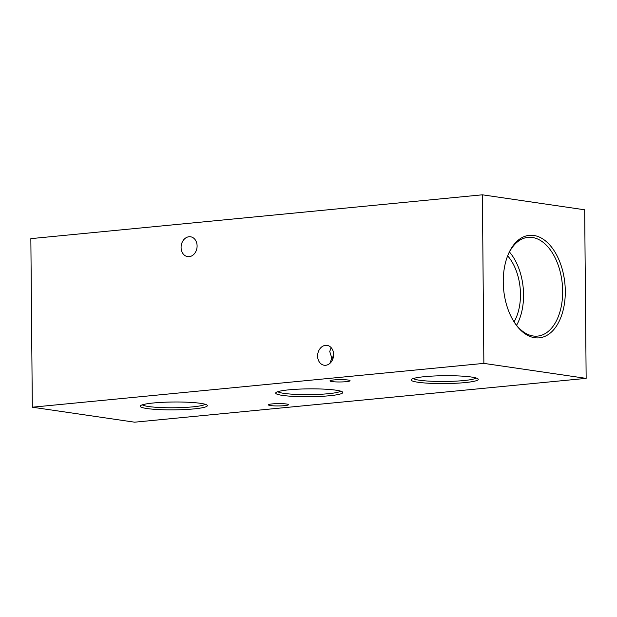 <?xml version="1.0" encoding="UTF-8"?>
<svg xmlns="http://www.w3.org/2000/svg" width="617" height="617" viewBox="0 0 617 617"><rect width="100%" height="100%" fill="white"/><g stroke="black" fill="none" stroke-linecap="round" stroke-linejoin="round"><path stroke-width="0.93" d="M331.144 347.618L329.74 351.482L331.823 358.168L329.848 363.428M325.707 365.272A10.034 7.959 98.3 0 1 324.164 365.233A10.034 7.959 98.3 0 1 317.639 355.114A10.034 7.959 98.3 0 1 325.537 345.343A10.034 7.959 98.3 0 1 327.079 345.381A10.034 7.959 98.3 0 1 333.596 355.492A10.034 7.959 98.3 0 1 325.707 365.272M332.648 359.51L331.823 358.168L333.566 355.862M189.18 256.672A10.034 7.959 98.3 0 1 187.637 256.633A10.034 7.959 98.3 0 1 181.12 246.515A10.034 7.959 98.3 0 1 189.01 236.743A10.034 7.959 98.3 0 1 190.553 236.781A10.034 7.959 98.3 0 1 197.07 246.893A10.034 7.959 98.3 0 1 189.18 256.672M565.295 291.131A51.489 30.773 84.5 0 0 542.759 238.918A51.489 30.773 84.5 0 0 508.13 254.644A51.489 30.773 84.5 0 0 503.248 282.046A51.489 30.773 84.5 0 0 514.763 322.969A51.489 30.773 84.5 0 0 547.842 334.823A51.489 30.773 84.5 0 0 565.295 291.131M514.362 322.367A49.599 29.647 84.5 0 0 536.898 336.157A49.599 29.647 84.5 0 0 562.658 291.116A49.599 29.647 84.5 0 0 527.319 237.437A49.599 29.647 84.5 0 0 507.853 255.307M516.56 325.306A48.165 28.783 84.5 0 0 523.563 294.695A48.165 28.783 84.5 0 0 509.449 251.998M514.054 321.881A43.043 25.721 84.5 0 0 520.47 294.247A43.043 25.721 84.5 0 0 507.644 255.847M146.985 408.531A33.565 3.933 179.5 0 0 186.311 409.472A33.565 3.933 179.5 0 0 207.096 405.176A33.565 3.933 179.5 0 0 200.556 403.333A33.565 3.933 179.5 0 0 164.986 402.215A33.565 3.933 179.5 0 0 140.437 405.762A33.565 3.933 179.5 0 0 146.985 408.531M142.357 404.821A31.675 3.71 179.5 0 0 148.473 406.51A31.675 3.71 179.5 0 0 181.845 407.575A31.675 3.71 179.5 0 0 205.16 404.274M282.455 395.389A33.565 3.933 179.5 0 0 321.781 396.322A33.565 3.933 179.5 0 0 342.558 392.034A33.565 3.933 179.5 0 0 336.018 390.191A33.565 3.933 179.5 0 0 300.456 389.065A33.565 3.933 179.5 0 0 275.907 392.613A33.565 3.933 179.5 0 0 282.455 395.389M277.82 391.672A31.675 3.71 179.5 0 0 283.943 393.368A31.675 3.71 179.5 0 0 317.308 394.433A31.675 3.71 179.5 0 0 340.623 391.124M417.917 382.239A33.565 3.933 179.5 0 0 457.243 383.18A33.565 3.933 179.5 0 0 478.021 378.884A33.565 3.933 179.5 0 0 471.481 377.041A33.565 3.933 179.5 0 0 435.918 375.923A33.565 3.933 179.5 0 0 411.369 379.47A33.565 3.933 179.5 0 0 417.917 382.239M413.282 378.529A31.675 3.71 179.5 0 0 419.406 380.219A31.675 3.71 179.5 0 0 452.77 381.283A31.675 3.71 179.5 0 0 476.093 377.982M272.39 403.888A10.034 1.172 179.5 0 0 268.403 404.86A10.034 1.172 179.5 0 0 273.971 405.863A10.034 1.172 179.5 0 0 284.483 405.654A10.034 1.172 179.5 0 0 288.471 404.683A10.034 1.172 179.5 0 0 282.91 403.68A10.034 1.172 179.5 0 0 272.39 403.888M333.982 379.918A10.034 1.172 179.5 0 0 329.995 380.89A10.034 1.172 179.5 0 0 335.563 381.892A10.034 1.172 179.5 0 0 346.075 381.684A10.034 1.172 179.5 0 0 350.063 380.712A10.034 1.172 179.5 0 0 344.502 379.71A10.034 1.172 179.5 0 0 333.982 379.918M586.15 378.368L584.677 209.795L482.394 194.81L483.867 363.382L586.15 378.368L134.606 422.19L32.323 407.205L483.867 363.382M32.323 407.205L30.85 238.632L482.394 194.81"/></g></svg>
